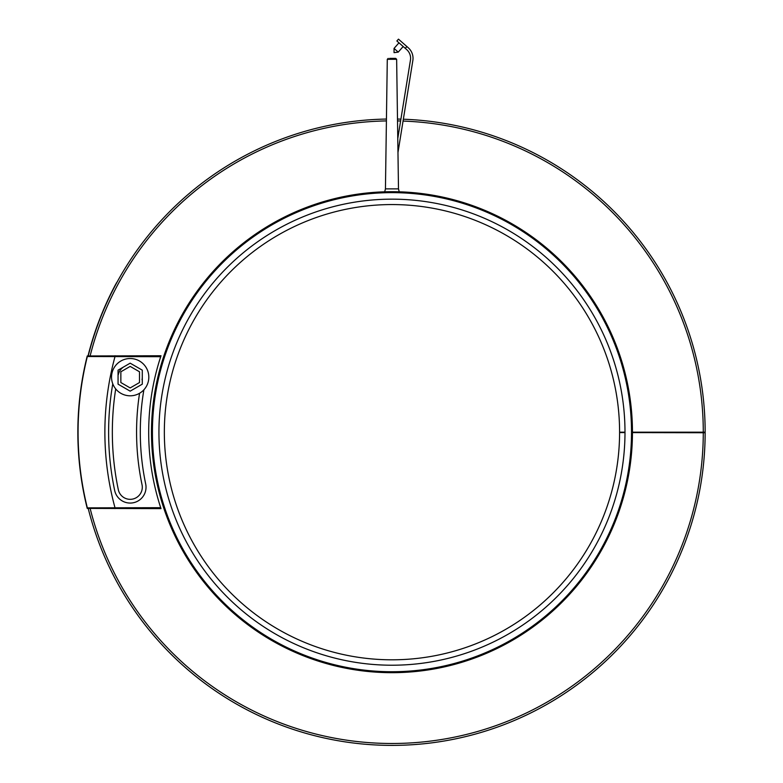 <?xml version="1.0" encoding="UTF-8"?>
<svg xmlns="http://www.w3.org/2000/svg" width="783" height="783" viewBox="0 0 783 783"><rect width="100%" height="100%" fill="white"/><g stroke="black" fill="none" stroke-linecap="round" stroke-linejoin="round"><path stroke-width="1.17" d="M117.587 281.185L115.355 284.914A313.366 313.366 0 0 0 88.058 355.756M116.129 283.485L116.442 282.908M705.15 432.735A313.18 313.18 0 0 1 88.254 508.617A313.18 313.18 0 0 0 705.15 432.735L632.449 432.608M624.991 432.598L619.588 432.588A227.618 227.618 0 0 1 277.926 629.18A227.618 227.618 0 0 1 278.268 234.998A227.618 227.618 0 0 1 619.588 432.187L624.991 432.187A233.021 233.021 0 0 0 275.567 230.319A233.021 233.021 0 0 0 275.215 633.858A233.021 233.021 0 0 0 624.991 432.598A233.021 233.021 0 0 1 275.215 633.858A233.021 233.021 0 0 1 275.567 230.319A233.021 233.021 0 0 1 624.991 432.187M705.15 432.187A313.18 313.18 0 0 0 403.353 119.212A313.18 313.18 0 0 1 705.15 432.187L632.449 432.187M400.916 119.133A313.18 313.18 0 0 0 397.49 119.055A313.18 313.18 0 0 1 400.916 119.133M386.44 119.055A313.18 313.18 0 0 0 88.254 355.756A313.18 313.18 0 0 1 386.44 119.055M151.481 432.187A240.479 240.479 0 0 1 512.209 223.928A240.479 240.479 0 0 1 512.209 640.455A240.479 240.479 0 0 1 151.481 432.187A240.479 240.479 0 0 0 512.209 640.455A240.479 240.479 0 0 0 512.209 223.928A240.479 240.479 0 0 0 151.481 432.187M405.271 48.35L396.864 40.97L398.469 39.15L406.866 46.53L405.271 48.35L406.671 49.583A11.559 11.559 0 0 1 410.449 60.115L397.774 138.562L397.97 152.509L412.847 60.497A13.977 13.977 0 0 0 408.266 47.763L406.866 46.53M398.244 52.109L394.055 52.647L398.244 52.109L403.167 46.51L398.244 52.109L394.045 48.419L398.968 42.82M399.164 191.815L384.766 191.815M397.774 138.562L396.638 59.302L387.291 59.302L385.442 188.879L398.488 188.879L399.144 191.483M397.97 152.509L398.488 188.879M395.709 58.382L396.638 59.302L395.709 58.382L389.64 58.382M406.671 49.583A11.559 11.559 0 0 1 410.449 60.115M403.353 119.212L412.847 60.497M139.501 371.778L130.174 366.395L120.856 371.778L120.856 382.544L130.174 387.928L139.501 382.544L139.501 371.778M142.291 370.163L130.174 363.175L118.057 370.163L118.057 384.159L130.174 391.157L142.291 384.159L142.291 370.163M130.174 395.806A18.645 18.645 0 0 0 146.323 367.844A18.645 18.645 0 0 0 114.034 367.844A18.645 18.645 0 0 0 130.174 395.806M143.896 389.777A251.666 251.666 0 0 0 145.687 483.953A15.846 15.846 0 0 1 133.433 502.725A15.846 15.846 0 0 1 114.67 490.471A283.358 283.358 0 0 1 112.772 383.827M115.708 388.916A279.629 279.629 0 0 0 118.321 489.708A12.117 12.117 0 0 0 132.67 499.074A12.117 12.117 0 0 0 142.036 484.726A255.395 255.395 0 0 1 139.55 393.272M142.036 379.657A12.117 12.117 0 0 0 142.291 377.161M124.115 366.669A12.117 12.117 0 0 0 118.321 374.666M161.004 508.617L160.701 507.687A243.278 243.278 0 0 1 160.701 356.686L161.004 355.756L87.236 355.971A314.12 314.12 0 0 0 87.236 508.412L161.004 508.617M160.701 507.687L87.334 507.864L87.236 508.412M87.334 507.864A313.895 313.895 0 0 1 87.334 356.519L87.236 355.971M87.334 356.519L160.701 356.686M703.281 432.187A311.321 311.321 0 0 0 403.049 121.071M400.612 120.993A311.321 311.321 0 0 0 397.519 120.915M386.411 120.915A311.321 311.321 0 0 0 90.172 355.756M90.172 508.617A311.321 311.321 0 0 0 703.281 432.735M152.421 432.187A239.549 239.549 0 0 1 511.739 224.731A239.549 239.549 0 0 1 511.739 639.642A239.549 239.549 0 0 1 152.421 432.187M114.984 355.756L114.984 356.686A287.087 287.087 0 0 0 114.984 507.687L114.984 508.617M394.055 52.647L394.045 48.419M385.442 188.879L384.786 191.483M387.291 59.302L388.221 58.382L387.291 59.302"/></g></svg>
